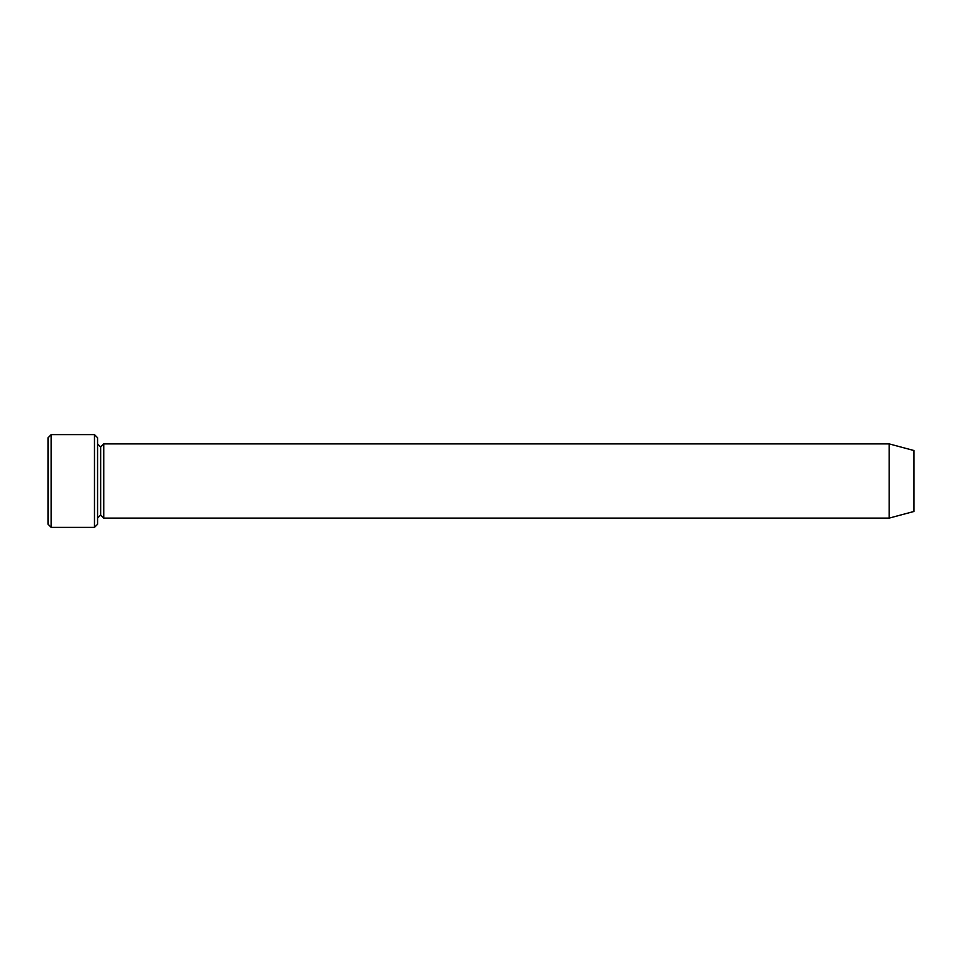 <?xml version="1.0" encoding="UTF-8"?>
<svg xmlns="http://www.w3.org/2000/svg" width="962" height="962" viewBox="0 0 962 962"><rect width="100%" height="100%" fill="white"/><g stroke="black" fill="none" stroke-linecap="round" stroke-linejoin="round"><path stroke-width="1.44" d="M48.1 437.71L48.1 524.29L51.19 527.38L51.19 434.62L48.1 437.71L51.19 434.62L51.19 527.38L94.48 527.38L97.571 524.29L97.571 437.71L94.48 434.62L94.48 527.38L94.48 434.62L51.19 434.62L94.48 434.62L97.571 437.71L97.571 524.29L94.48 527.38L51.19 527.38L48.1 524.29L48.1 437.71M889.165 518.109L889.165 443.891L103.764 443.891L103.764 518.109L889.165 518.109L913.9 511.483L913.9 450.517L889.165 443.891L889.165 518.109L103.764 518.109L100.661 515.019L100.661 446.981L97.571 443.891L100.661 446.981L103.764 443.891L100.661 446.981L100.661 515.019L97.571 518.109L100.661 515.019L103.764 518.109L103.764 443.891L889.165 443.891L913.9 450.517L913.9 511.483L889.165 518.109"/></g></svg>
